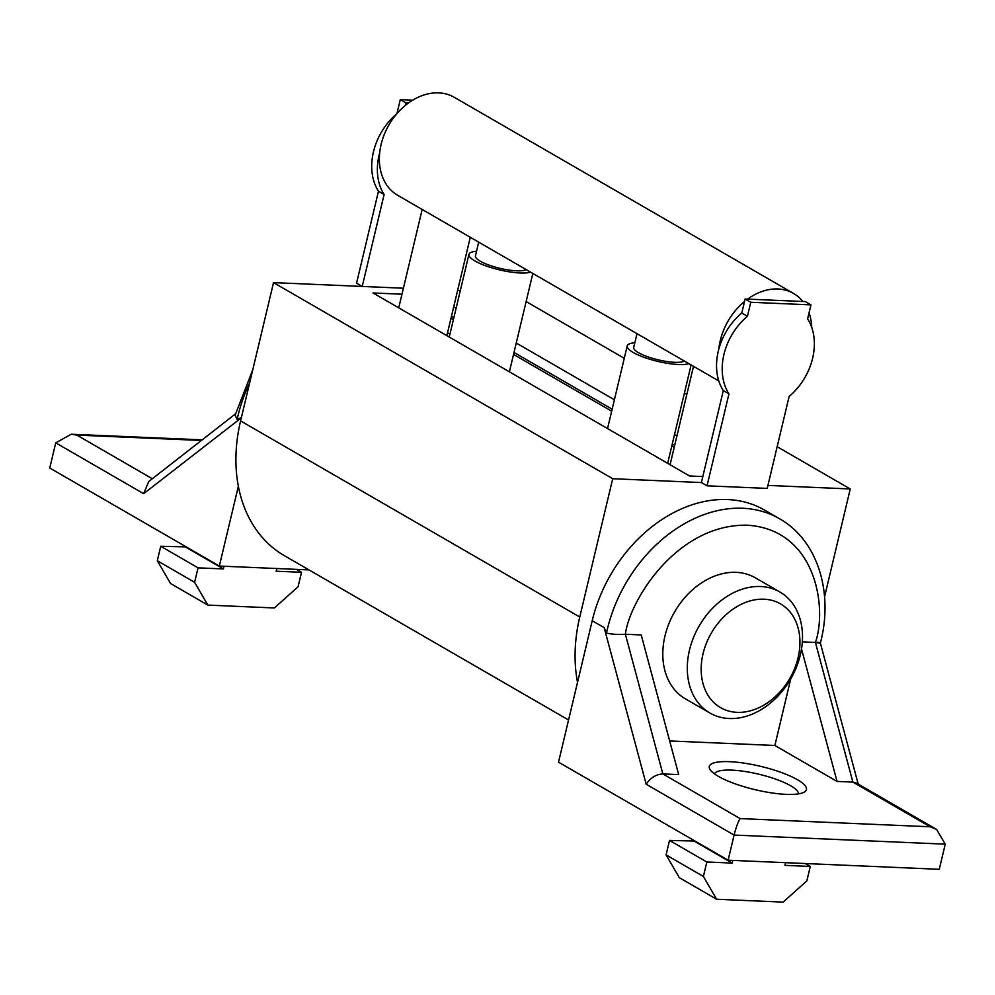 <?xml version="1.0" encoding="UTF-8"?>
<svg xmlns="http://www.w3.org/2000/svg" width="995" height="995" viewBox="0 0 995 995"><rect width="100%" height="100%" fill="white"/><g stroke="black" fill="none" stroke-linecap="round" stroke-linejoin="round"><path stroke-width="1.49" d="M684.411 361.073A26.629 6.393 -166.6 0 1 674.672 362.317A26.629 6.393 -166.6 0 1 647.073 356.546A26.629 6.393 -166.6 0 1 633.703 347.429L636.987 333.661L718.813 380.961M526.131 269.558A26.629 6.393 -166.6 0 1 516.393 270.802A26.629 6.393 -166.6 0 1 488.794 265.031A26.629 6.393 -166.6 0 1 475.411 255.914L478.694 242.146L636.987 333.661M793.5 293.425A56.578 42.81 -60 0 1 802.816 301.485L747.593 299.109A56.578 42.81 -60 0 1 777.903 288.985A56.578 42.81 -60 0 1 793.5 293.425L454.317 97.323A56.578 42.81 120 0 0 438.72 92.883A56.578 42.81 120 0 0 408.41 103.007A56.578 42.81 120 0 0 405.351 105.383A56.578 42.81 120 0 0 379.68 152.869A56.578 42.81 120 0 0 397.677 195.294L478.694 242.146M809.047 312.84A56.578 42.81 -60 0 1 811.771 327.517M703.042 653.727A59.911 45.322 -60 0 1 764.023 599.201A59.911 45.322 -60 0 1 798.065 657.832A59.911 45.322 -60 0 1 737.071 712.345A59.911 45.322 -60 0 1 703.042 653.727M760.615 586.515A69.899 52.872 -60 0 1 779.881 592A69.899 52.872 -60 0 1 800.328 654.897A69.899 52.872 -60 0 1 729.173 718.514A69.899 52.872 -60 0 1 709.908 713.017A69.899 52.872 -60 0 1 689.473 650.121A69.899 52.872 -60 0 1 760.615 586.515M688.913 363.672A33.283 7.997 -166.6 0 1 678.441 364.506A33.283 7.997 -166.6 0 1 643.939 357.292A33.283 7.997 -166.6 0 1 627.223 345.887A33.283 7.997 -166.6 0 1 634.81 342.765M530.621 272.157A33.283 7.997 -166.6 0 1 520.161 272.991A33.283 7.997 -166.6 0 1 485.659 265.777A33.283 7.997 -166.6 0 1 468.943 254.372A33.283 7.997 -166.6 0 1 476.53 251.25M786.137 794.358A49.924 11.99 -166.6 0 1 710.131 769.695A49.924 11.99 -166.6 0 1 729.609 761.672A49.924 11.99 -166.6 0 1 786.498 774.471A49.924 11.99 -166.6 0 1 804.246 792.107A49.924 11.99 -166.6 0 1 786.137 794.358M798.537 793.873A43.27 10.398 13.4 0 0 775.913 779.222A43.27 10.398 13.4 0 0 731.885 770.142A43.27 10.398 13.4 0 0 714.435 773.836M709.908 713.017L685.418 698.851A69.899 52.872 -60 0 1 668.889 623.666A69.899 52.872 -60 0 1 736.126 572.349A69.899 52.872 -60 0 1 755.379 577.834L779.881 592M592.212 620.718L604.164 627.634L606.477 633.044A133.131 100.719 -60 0 1 742.817 508.271A133.131 100.719 -60 0 1 779.495 518.731L764.421 510.025A133.131 100.719 120 0 0 727.743 499.552A133.131 100.719 120 0 0 592.212 620.718L577.523 682.371A149.772 113.306 -60 0 1 579.762 617.012L612.709 478.719L701.388 482.55L723.303 390.587L728.949 393.858A55.919 42.3 -60 0 1 747.432 316.286L741.785 313.015A55.919 42.3 120 0 0 718.85 348.971A56.578 42.81 -60 0 1 744.534 301.485L741.785 313.015M579.762 617.012L240.591 420.91A149.772 113.306 120 0 0 238.352 486.269A149.772 113.306 120 0 0 284.396 555.683L568.568 719.994M767.941 485.411L850.252 488.968L824.557 596.851M526.131 301.56L624.263 358.299M684.411 393.075L686.811 394.468M777.157 446.705L850.252 488.968M240.591 420.91L273.525 282.617L403.41 288.214L362.217 286.448L403.41 288.214L362.217 286.448L384.12 194.485A55.919 42.3 120 0 1 379.68 152.869M457.588 290.552L460.299 290.664M238.352 486.269L219.335 566.043L308.997 569.911M612.709 478.719L273.525 282.617M801.51 648.951L837.056 781.423L852.889 782.107L930.151 826.783L936.593 829.42L945.25 844.158L939.255 869.307L728.116 860.202L558.518 762.158L577.523 682.371M702.818 476.555L689.56 475.983L372.988 292.953L401.98 294.209M453.708 306.858L456.108 308.251M516.256 343.026L614.388 399.766M674.535 434.541L676.936 435.922M728.116 860.202L734.099 835.066C736.101 827.231 738.103 821.746 740.118 818.586L662.857 773.923L625.382 634.25L641.215 634.934L678.689 774.595L662.857 773.923C656.103 774.334 650.543 777.767 646.19 784.234L604.164 627.634M219.335 566.043L49.75 467.998L55.745 442.85L143.653 493.682L241.312 417.838M249.683 382.727A133.131 100.719 120 0 0 237.146 419.504L241.076 417.701M606.477 633.044C611.838 634.312 618.131 634.71 625.382 634.25C629.449 600.992 676.662 523.718 747.357 525.198C817.318 529.775 827.119 609.512 815.415 642.447C821.173 643.466 821.882 643.355 817.542 642.136M858.212 784.11L820.365 643.081C833.661 593.02 818.002 540.409 779.495 518.731L779.495 518.731M802.331 641.875L815.415 642.447L852.889 782.107L856.347 783.028L936.593 829.42M674.685 445.35L672.284 443.969M612.149 409.194L514.005 352.454M453.857 317.679L451.456 316.286M237.146 419.504L235.118 415.213L252.767 369.754M235.405 413.932L148.678 481.58L143.653 493.682M152.31 478.732L76.826 435.089L71.217 434.23L55.745 442.85M669.66 740.939L774.869 745.479L790.739 678.851M837.056 781.423L774.869 745.479M450.984 318.276L453.384 319.669M513.532 354.431L611.676 411.184M671.812 445.947L674.212 447.34M449.939 334.121L447.539 332.728M186.202 546.889L160.742 546.267L157.309 560.732L170.543 583.518L207.843 605.097L274.359 607.957L298.077 586.764L301.522 572.299L276.187 571.205L276.821 568.531M224.037 566.254L223.39 568.929L186.09 547.362M223.39 568.929L198.055 567.846L194.61 582.299L207.843 605.097M785.59 862.677L784.955 865.364L810.291 866.458L806.846 880.911L783.127 902.117L716.624 899.256L703.39 876.458L706.836 861.993L732.171 863.088L732.805 860.401M716.624 899.256L679.311 877.677L666.078 854.879L669.523 840.427L694.97 841.049M732.171 863.088L694.858 841.521M408.41 103.007L405.935 102.895L405.351 105.383M747.593 299.109L745.118 298.998L744.534 301.485M718.85 348.971A55.919 42.3 120 0 0 723.303 390.587M745.118 298.998L750.777 302.269L810.95 304.868L805.291 301.597L802.816 301.485M157.309 560.732L194.61 582.299M160.742 546.267L198.055 567.846M296.448 569.376L301.522 572.299M810.291 866.458L805.229 863.523M706.836 861.993L669.523 840.427M703.39 876.458L666.078 854.879M396.818 113.753A55.919 42.3 120 0 0 378.473 191.214L356.558 283.177L362.217 286.448M378.473 191.214L384.12 194.485M396.955 113.592L400.288 99.624L405.935 102.895M400.288 99.624L412.689 100.159M747.432 316.286L750.777 302.269M810.95 304.868L807.617 318.885A55.919 42.3 -60 0 1 789.135 396.445L767.22 488.408L707.047 485.821L701.388 482.55M707.047 485.821L728.949 393.858M945.25 844.158L734.099 835.066L646.19 784.234M930.151 826.783L740.118 818.586M76.826 435.089L201.4 440.462M446.842 335.663L470.287 237.27M667.67 463.334L691.115 364.954M509.39 371.819L532.835 273.438M202.159 439.865L71.217 434.23M449.242 337.044L468.943 254.372M607.535 428.559L627.223 345.887M670.07 464.727L693.515 366.334M398.734 307.841L422.166 209.46"/></g></svg>
